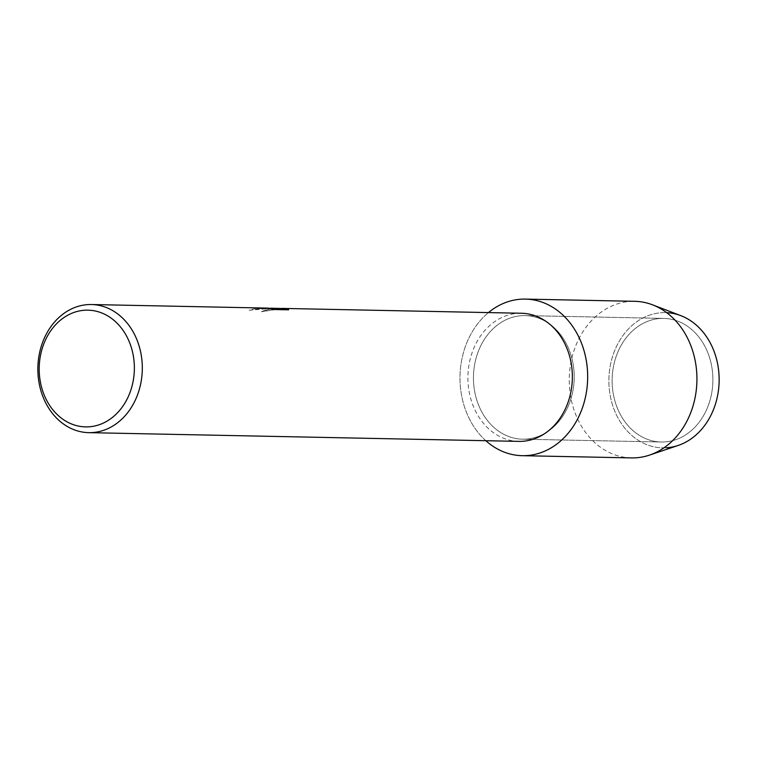 <?xml version="1.0" encoding="UTF-8"?>
<svg xmlns="http://www.w3.org/2000/svg" width="757" height="757" viewBox="0 0 757 757"><rect width="100%" height="100%" fill="white"/><g stroke="black" fill="none" stroke-linecap="round" stroke-linejoin="round"><path stroke-width="0.57" stroke-dasharray="3.79 2.84" d="M660.255 318.489A61.809 50.378 91.2 0 1 663.766 318.413A61.809 50.378 91.2 0 1 712.895 379.068A61.809 50.378 91.2 0 1 664.778 441.918A61.809 50.378 91.2 0 1 661.258 442.003A61.809 50.378 91.2 0 1 612.129 381.339A61.809 50.378 91.2 0 1 660.255 318.489A61.809 50.378 91.2 0 1 663.766 318.413A61.809 50.378 91.2 0 1 712.895 379.068A61.809 50.378 91.2 0 1 664.778 441.918A61.809 50.378 91.2 0 1 661.258 442.003A61.809 50.378 91.2 0 1 612.129 381.339A61.809 50.378 91.2 0 1 660.255 318.489M678.215 445.438A67.628 55.129 91.2 0 1 666.491 447.766A67.628 55.129 91.2 0 1 608.94 383.837A67.628 55.129 91.2 0 1 661.542 312.707A67.628 55.129 91.2 0 1 666.662 312.66M521.564 315.678A61.809 50.378 91.2 0 1 525.084 315.593A61.809 50.378 91.2 0 1 574.213 376.257A61.809 50.378 91.2 0 1 526.096 439.107A61.809 50.378 91.2 0 1 522.576 439.192A61.809 50.378 91.2 0 1 473.447 378.528A61.809 50.378 91.2 0 1 521.564 315.678A61.809 50.378 91.2 0 1 525.084 315.593A61.809 50.378 91.2 0 1 574.213 376.257A61.809 50.378 91.2 0 1 526.096 439.107A61.809 50.378 91.2 0 1 522.576 439.192A61.809 50.378 91.2 0 1 473.447 378.528A61.809 50.378 91.2 0 1 521.564 315.678M518.838 441.378A64.071 52.224 91.2 0 1 467.911 378.491A64.071 52.224 91.2 0 1 517.797 313.341A64.071 52.224 91.2 0 1 521.441 313.256M272.321 308.279L249.214 310.275A64.004 52.167 91.2 0 1 254.106 308.97L254.106 308.903A64.071 52.224 -88.8 0 0 249.204 310.2L270.258 308.222M272.529 308.213L270.315 308.317L261.345 311.657L282.257 308.402M268.782 308.137L254.106 308.903M254.106 308.97L270.826 308.411M267.571 308.506L275.472 309.632L288.654 309.764M276.56 308.724L282.9 308.496L261.345 311.733L272.69 308.279L274.223 308.383M485.833 440.706A78.312 63.834 91.2 0 1 488.435 312.584A78.312 63.834 91.2 0 0 485.833 440.706M666.491 447.766A67.628 55.129 91.2 0 1 608.94 383.837A67.628 55.129 91.2 0 1 661.542 312.707A67.628 55.129 91.2 0 1 680.846 315.669M631.508 457.9A78.312 63.834 91.2 0 1 569.255 381.045A78.312 63.834 91.2 0 1 630.221 301.418A78.312 63.834 91.2 0 1 634.678 301.314M663.766 318.413L525.084 315.593L663.766 318.413M282.266 308.478L279.702 308.421M274.214 308.317L272.69 308.279M270.391 308.231L268.773 308.203M661.258 442.003L522.576 439.192L661.258 442.003"/><path stroke-width="1.14" d="M666.662 312.66A67.628 55.129 91.2 0 1 719.15 379.777A67.628 55.129 91.2 0 1 666.491 447.766M288.654 309.764L287.234 308.941L276.56 308.724L282.257 308.402L521.441 313.256A64.071 52.224 91.2 0 1 572.368 376.144A64.071 52.224 91.2 0 1 522.491 441.293A64.071 52.224 91.2 0 1 518.838 441.378L88.777 432.654A64.071 52.224 91.2 0 1 37.85 369.766A64.071 52.224 91.2 0 1 87.736 304.617A64.071 52.224 91.2 0 1 91.379 304.532A64.071 52.224 91.2 0 1 142.307 367.41A64.071 52.224 91.2 0 1 92.43 432.569A64.071 52.224 91.2 0 1 88.777 432.654M520.967 299.195A78.312 63.834 91.2 0 1 587.602 373.22A78.312 63.834 91.2 0 1 526.702 455.582A78.312 63.834 91.2 0 1 485.833 440.706A78.312 63.834 91.2 0 0 522.245 455.686A78.312 63.834 91.2 0 0 526.702 455.582A78.312 63.834 91.2 0 0 587.669 375.955A78.312 63.834 91.2 0 0 525.415 299.1A78.312 63.834 91.2 0 0 520.967 299.195A78.312 63.834 91.2 0 0 488.435 312.584A78.312 63.834 91.2 0 1 520.967 299.195M270.258 308.222L272.529 308.213M276.551 308.648L287.234 308.865L288.644 309.821L275.472 309.556L265.981 308.336L268.782 308.137L91.379 304.532M84.642 310.238A58.374 47.587 91.2 0 1 134.32 365.413A58.374 47.587 91.2 0 1 88.919 426.816A58.374 47.587 91.2 0 1 39.241 371.63A58.374 47.587 91.2 0 1 84.642 310.238M270.391 308.231L274.214 308.307M270.826 308.411L267.571 308.506M525.415 299.1L634.678 301.314A78.312 63.834 91.2 0 1 652.581 304.844A78.312 63.834 91.2 0 1 696.913 380.903A78.312 63.834 91.2 0 1 649.525 455.099A78.312 63.834 91.2 0 1 635.956 457.805A78.312 63.834 91.2 0 1 631.508 457.9L522.245 455.686M652.581 304.844L680.846 315.669A67.628 55.129 91.2 0 1 719.131 381.358A67.628 55.129 91.2 0 1 678.215 445.438L649.525 455.099M279.702 308.421L274.214 308.317"/></g></svg>
